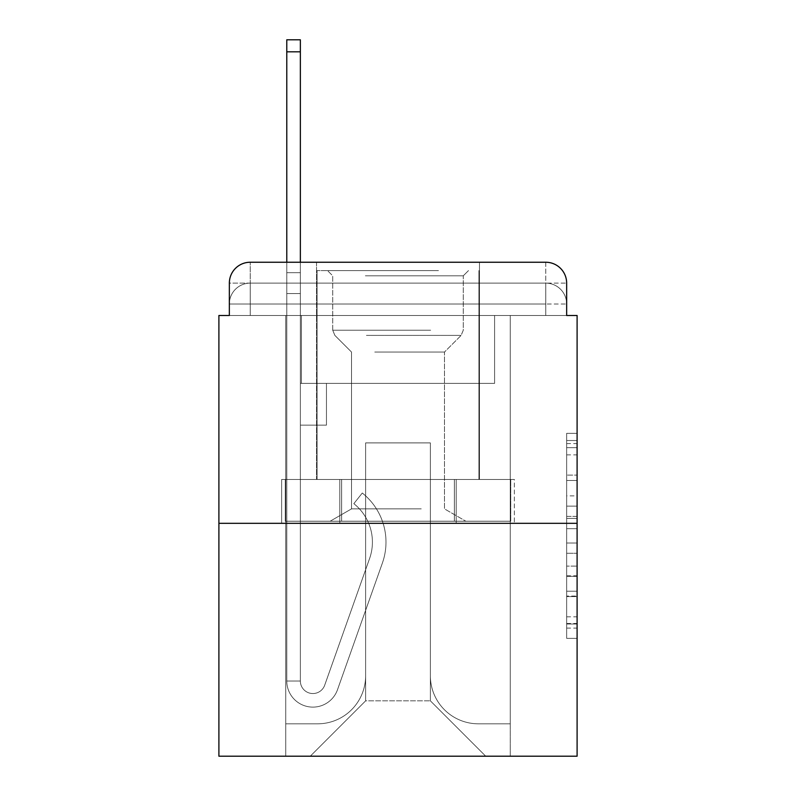 <?xml version="1.0" encoding="UTF-8"?>
<svg xmlns="http://www.w3.org/2000/svg" width="796" height="796" viewBox="0 0 796 796"><rect width="100%" height="100%" fill="white"/><g stroke="black" fill="none" stroke-linecap="round" stroke-linejoin="round"><path stroke-width="0.6" stroke-dasharray="3.98 2.98" d="M566.653 495.868L566.653 528.673L577.1 528.673L577.1 628.104L577.1 443.591L577.1 528.673L566.653 528.673L566.653 440.516L566.653 638.352L566.653 433.342L566.653 624.004L577.1 624.004L566.653 624.004L577.1 624.004L566.653 624.004L566.653 591.199L566.653 638.352L577.1 638.352L577.1 433.342L577.1 623.497L577.1 543.021L566.653 543.021L577.1 543.021L577.1 591.199L577.1 447.69L566.653 447.69L577.1 447.69L577.1 638.352L577.1 443.591L577.1 638.352L566.653 638.352L566.653 433.342L577.1 433.342L577.1 443.591L577.1 433.342L577.1 443.591L577.1 433.342L577.1 440.516L577.1 433.342L566.653 433.342L566.653 447.69L577.1 447.69L566.653 447.69L566.653 495.868L577.1 495.868M250.233 315.495L229.347 315.495L229.347 304.012L545.767 304.012L229.347 304.012L250.233 304.012L250.233 283.127L545.767 283.127L250.233 283.127L545.767 283.127L545.767 304.012L566.653 304.012L545.767 304.012L545.767 283.127L545.767 304.012L566.653 304.012L545.767 304.012L566.653 304.012L545.767 304.012L566.653 304.012L545.767 304.012L566.653 304.012L545.767 304.012L545.767 283.127L545.767 304.012L545.767 283.127L545.767 304.012L545.767 283.127L545.767 304.012L545.767 283.127L566.653 283.127L250.233 283.127L545.767 283.127L250.233 283.127L545.767 283.127L545.767 315.495L229.347 315.495L229.347 304.012L250.233 304.012L250.233 283.127L229.347 283.127A20.885 20.885 0 0 1 250.233 262.242L545.767 262.242L250.233 262.242A20.885 20.885 0 0 0 229.347 283.127L250.233 283.127A20.885 20.885 0 0 0 229.347 304.012L250.233 304.012L229.347 304.012L250.233 304.012L229.347 304.012L229.347 315.495L229.347 304.012L229.347 315.495L218.9 315.495L218.9 756.2L577.1 756.2L577.1 315.495L566.653 315.495L566.653 283.127A20.885 20.885 0 0 0 545.767 262.242A20.885 20.885 0 0 1 566.653 283.127L566.653 315.495L229.347 315.495L229.347 283.127L229.347 315.495L566.653 315.495L545.767 315.495L566.653 315.495L545.767 315.495L566.653 315.495L545.767 315.495L566.653 315.495L545.767 315.495L566.653 315.495L545.767 315.495L545.767 262.242A20.885 20.885 0 0 1 566.653 283.127A20.885 20.885 0 0 0 545.767 262.242L545.767 283.127A20.885 20.885 0 0 1 566.653 304.012A20.885 20.885 0 0 0 545.767 283.127A20.885 20.885 0 0 1 566.653 304.012A20.885 20.885 0 0 0 545.767 283.127A20.885 20.885 0 0 1 566.653 304.012L566.653 315.495L545.767 315.495L545.767 304.012L545.767 315.495L545.767 304.012L545.767 315.495L545.767 304.012L545.767 315.495L545.767 304.012L545.767 315.495L545.767 304.012L545.767 315.495L250.233 315.495L250.233 304.012L229.347 304.012L250.233 304.012L250.233 283.127A20.885 20.885 0 0 0 229.347 304.012A20.885 20.885 0 0 1 250.233 283.127A20.885 20.885 0 0 0 229.347 304.012A20.885 20.885 0 0 1 250.233 283.127L250.233 315.495L250.233 283.127L250.233 315.495L250.233 283.127L250.233 315.495L250.233 304.012L250.233 315.495L250.233 304.012L250.233 315.495L250.233 304.012L250.233 315.495L229.347 315.495L250.233 315.495M479.461 262.242L479.461 479.461L316.539 479.461L479.461 479.461L316.539 479.461L316.539 262.242L479.461 262.242L316.539 262.242L479.461 262.242L316.539 262.242L479.461 262.242L479.461 479.461L316.539 479.461L316.539 262.242M577.1 516.375L577.1 506.127L577.1 516.375L566.653 516.375L566.653 475.113L566.653 596.582L566.653 566.085L577.1 566.085L566.653 566.085L566.653 638.352L577.1 638.352L566.653 638.352L577.1 638.352L566.653 638.352L566.653 433.342L577.1 433.342L566.653 433.342L577.1 433.342L566.653 433.342L566.653 516.375L577.1 516.375M218.9 523.32L577.1 523.32M286.779 262.242L300.361 262.242L300.361 272.68L300.361 39.8L300.361 383.383L326.46 383.383L300.361 383.383L326.46 383.383L300.361 383.383L300.361 681.008A12.527 12.527 0 0 0 324.698 685.197A12.527 12.527 0 0 1 300.361 681.008A12.527 12.527 0 0 0 324.698 685.197L369.593 558.513A49.083 49.083 0 0 0 353.842 503.669A49.083 49.083 0 0 1 369.593 558.513A49.083 49.083 0 0 0 353.842 503.669L362.28 493.032A62.655 62.655 0 0 1 382.388 563.041L337.494 689.734A26.109 26.109 0 0 1 286.779 681.008L286.779 272.68L300.361 272.68L300.361 39.8L300.361 383.383L300.361 39.8L300.361 383.383L326.46 383.383L326.46 425.154L326.46 383.383L326.46 425.154L300.361 425.154L300.361 681.008L286.779 681.008L286.779 272.68L300.361 272.68L300.361 39.8L286.779 39.8L286.779 293.565L286.779 272.68L300.361 272.68L300.361 293.565L300.361 272.68L286.779 272.68L300.361 272.68L286.779 272.68L286.779 39.8L286.779 293.565L286.779 272.68L300.361 272.68L286.779 272.68L300.361 272.68L286.779 272.68L286.779 39.8L286.779 293.565L286.779 272.68L300.361 272.68L286.779 272.68L300.361 272.68L286.779 272.68L286.779 39.8L286.779 293.565L286.779 272.68L300.361 272.68L286.779 272.68L300.361 272.68L286.779 272.68L286.779 51.81L286.779 293.565L300.361 293.565L300.361 383.383L326.46 383.383L300.361 383.383L300.361 425.154L300.361 272.68L286.779 272.68L300.361 272.68L286.779 272.68L300.361 272.68L300.361 383.383L326.46 383.383L300.361 383.383L326.46 383.383L326.46 425.154L300.361 425.154L300.361 681.008L286.779 681.008L286.779 293.565L300.361 293.565L300.361 681.008A12.527 12.527 0 0 0 324.698 685.197L369.593 558.513A49.083 49.083 0 0 0 353.842 503.669L362.28 493.032A62.655 62.655 0 0 1 382.388 563.041L337.494 689.734A26.109 26.109 0 0 1 286.779 681.008L286.779 293.565L300.361 293.565L300.361 383.383L326.46 383.383L326.46 425.154L300.361 425.154L300.361 383.383L326.46 383.383L300.361 383.383L300.361 681.008A12.527 12.527 0 0 0 324.698 685.197A12.527 12.527 0 0 1 300.361 681.008L286.779 681.008L286.779 293.565L300.361 293.565L300.361 383.383L326.46 383.383L300.361 383.383L326.46 383.383L326.46 425.154L300.361 425.154L300.361 681.008L286.779 681.008L286.779 293.565L300.361 293.565L300.361 425.154L300.361 383.383L326.46 383.383L326.46 425.154L326.46 383.383L300.361 383.383L326.46 383.383L300.361 383.383L300.361 681.008A12.527 12.527 0 0 0 324.698 685.197L369.593 558.513A49.083 49.083 0 0 0 353.842 503.669A49.083 49.083 0 0 1 369.593 558.513A49.083 49.083 0 0 0 353.842 503.669L362.28 493.032A62.655 62.655 0 0 1 382.388 563.041L337.494 689.734A26.109 26.109 0 0 1 286.779 681.008L286.779 293.565L300.361 293.565L300.361 681.008A12.527 12.527 0 0 0 324.698 685.197L369.593 558.513A49.083 49.083 0 0 0 353.842 503.669L362.28 493.032A62.655 62.655 0 0 1 382.388 563.041L337.494 689.734A26.109 26.109 0 0 1 286.779 681.008L286.779 293.565L300.361 293.565L286.779 293.565L300.361 293.565L286.779 293.565L300.361 293.565L286.779 293.565L286.779 681.008L286.779 262.242M430.377 675.784A48.039 48.039 0 0 0 478.416 723.823A48.039 48.039 0 0 1 430.377 675.784L430.377 442.904L430.377 675.784A48.039 48.039 0 0 0 478.416 723.823L510.266 723.823L478.416 723.823A48.039 48.039 0 0 1 430.377 675.784L430.377 442.904L365.623 442.904L430.377 442.904L430.377 675.784A48.039 48.039 0 0 0 478.416 723.823L510.266 723.823L478.416 723.823A48.039 48.039 0 0 1 430.377 675.784L430.377 442.904L365.623 442.904L365.623 675.784L365.623 442.904L430.377 442.904L430.377 675.784A48.039 48.039 0 0 0 478.416 723.823L510.266 723.823L478.416 723.823A48.039 48.039 0 0 1 430.377 675.784L430.377 442.904L365.623 442.904L365.623 675.784A48.039 48.039 0 0 1 317.584 723.823A48.039 48.039 0 0 0 365.623 675.784L365.623 442.904L430.377 442.904L430.377 675.784A48.039 48.039 0 0 0 478.416 723.823L510.266 723.823L478.416 723.823A48.039 48.039 0 0 1 430.377 675.784L430.377 442.904L365.623 442.904L365.623 675.784A48.039 48.039 0 0 1 317.584 723.823L285.734 723.823L317.584 723.823A48.039 48.039 0 0 0 365.623 675.784L365.623 442.904L430.377 442.904L430.377 675.784M285.734 315.495L285.734 723.823L317.584 723.823A48.039 48.039 0 0 0 365.623 675.784A48.039 48.039 0 0 1 317.584 723.823L285.734 723.823L285.734 315.495L301.405 315.495L301.405 383.383L494.595 383.383L301.405 383.383L494.595 383.383L301.405 383.383L494.595 383.383L301.405 383.383L494.595 383.383L301.405 383.383L494.595 383.383L301.405 383.383L494.595 383.383L301.405 383.383L301.405 315.495L285.734 315.495L285.734 723.823L285.734 315.495L301.405 315.495L301.405 383.383L301.405 315.495L285.734 315.495L285.734 723.823L285.734 315.495L301.405 315.495L301.405 383.383L301.405 315.495L285.734 315.495L285.734 723.823L285.734 315.495L301.405 315.495L301.405 383.383L301.405 315.495L285.734 315.495L285.734 723.823L317.584 723.823A48.039 48.039 0 0 0 365.623 675.784L365.623 442.904L365.623 675.784A48.039 48.039 0 0 1 317.584 723.823A48.039 48.039 0 0 0 365.623 675.784L365.623 442.904L430.377 442.904L365.623 442.904L365.623 675.784A48.039 48.039 0 0 1 317.584 723.823L285.734 723.823L285.734 315.495L301.405 315.495L301.405 383.383L301.405 315.495L285.734 315.495L285.734 756.2L310.281 756.2L285.734 756.2L285.734 315.495L301.405 315.495L301.405 383.383L301.405 315.495L285.734 315.495M494.595 315.495L494.595 383.383L494.595 315.495L510.266 315.495L510.266 723.823L478.416 723.823L510.266 723.823L510.266 315.495L494.595 315.495L494.595 383.383L494.595 315.495L510.266 315.495L510.266 723.823L510.266 315.495L494.595 315.495L494.595 383.383L494.595 315.495L510.266 315.495L510.266 723.823L510.266 315.495L494.595 315.495L494.595 383.383L494.595 315.495L510.266 315.495L510.266 723.823L510.266 315.495L494.595 315.495L494.595 383.383L494.595 315.495L510.266 315.495L510.266 723.823L510.266 315.495L494.595 315.495L494.595 383.383L494.595 315.495L510.266 315.495L510.266 756.2L310.281 756.2L510.266 756.2L510.266 315.495L494.595 315.495M430.377 442.904L430.377 700.848L430.377 442.904L365.623 442.904L365.623 700.848L430.377 700.848L365.623 700.848L365.623 442.904L365.623 700.848L310.281 756.2L365.623 700.848L310.281 756.2L365.623 700.848L365.623 442.904L430.377 442.904L430.377 700.848L485.719 756.2L430.377 700.848L485.719 756.2L430.377 700.848L430.377 442.904L365.623 442.904L430.377 442.904M339.812 523.32L514.365 523.32L339.812 523.32L339.812 479.461L281.635 479.461L514.365 479.461L339.812 479.461L339.812 523.32L339.812 479.461L281.635 479.461L281.635 523.32L281.635 479.461L456.188 479.461L456.188 523.32L514.365 523.32L456.188 523.32L456.188 479.461L514.365 479.461L514.365 523.32L514.365 479.461L339.812 479.461L339.812 523.32M250.233 262.242A20.885 20.885 0 0 0 229.347 283.127A20.885 20.885 0 0 1 250.233 262.242L250.233 283.127L250.233 262.242M456.188 479.461L456.188 523.32L456.188 479.461M566.653 528.673L577.1 528.673L566.653 528.673M566.653 440.516L566.653 433.342L566.653 440.516L577.1 440.516L566.653 440.516M566.653 596.075L566.653 553.28L566.653 596.075L577.1 596.075L566.653 596.075M566.653 553.28L566.653 543.021L577.1 543.021L566.653 543.021L566.653 553.28L577.1 553.28L566.653 553.28M566.653 475.113L566.653 447.69L566.653 475.113L577.1 475.113L566.653 475.113M566.653 433.342L577.1 433.342L566.653 433.342L566.653 443.591L566.653 433.342L577.1 433.342M566.653 638.352L577.1 638.352L566.653 638.352L566.653 628.104L566.653 638.352M324.698 685.197A12.527 12.527 0 0 1 300.361 681.008L286.779 681.008A26.109 26.109 0 0 0 337.494 689.734A26.109 26.109 0 0 1 286.779 681.008A26.109 26.109 0 0 0 337.494 689.734A26.109 26.109 0 0 1 286.779 681.008A26.109 26.109 0 0 0 337.494 689.734A26.109 26.109 0 0 1 286.779 681.008A26.109 26.109 0 0 0 337.494 689.734A26.109 26.109 0 0 1 286.779 681.008L300.361 681.008A12.527 12.527 0 0 0 324.698 685.197L369.593 558.513A49.083 49.083 0 0 0 353.842 503.669A49.083 49.083 0 0 1 369.593 558.513A49.083 49.083 0 0 0 353.842 503.669L362.28 493.032A62.655 62.655 0 0 1 382.388 563.041L337.494 689.734A26.109 26.109 0 0 1 286.779 681.008A26.109 26.109 0 0 0 337.494 689.734A26.109 26.109 0 0 1 286.779 681.008A26.109 26.109 0 0 0 337.494 689.734A26.109 26.109 0 0 1 286.779 681.008L300.361 681.008A12.527 12.527 0 0 0 324.698 685.197L369.593 558.513A49.083 49.083 0 0 0 353.842 503.669L362.28 493.032A62.655 62.655 0 0 1 382.388 563.041L337.494 689.734A26.109 26.109 0 0 1 286.779 681.008L300.361 681.008A12.527 12.527 0 0 0 324.698 685.197A12.527 12.527 0 0 1 300.361 681.008A12.527 12.527 0 0 0 324.698 685.197L369.593 558.513A49.083 49.083 0 0 0 353.842 503.669A49.083 49.083 0 0 1 369.593 558.513A49.083 49.083 0 0 0 353.842 503.669L362.28 493.032A62.655 62.655 0 0 1 382.388 563.041L337.494 689.734A26.109 26.109 0 0 1 286.779 681.008A26.109 26.109 0 0 0 337.494 689.734A26.109 26.109 0 0 1 286.779 681.008L300.361 681.008L286.779 681.008A26.109 26.109 0 0 0 337.494 689.734A26.109 26.109 0 0 1 286.779 681.008A26.109 26.109 0 0 0 337.494 689.734L382.388 563.041A62.655 62.655 0 0 0 362.28 493.032A62.655 62.655 0 0 1 382.388 563.041A62.655 62.655 0 0 0 362.28 493.032A62.655 62.655 0 0 1 382.388 563.041A62.655 62.655 0 0 0 362.28 493.032A62.655 62.655 0 0 1 382.388 563.041A62.655 62.655 0 0 0 362.28 493.032A62.655 62.655 0 0 1 382.388 563.041A62.655 62.655 0 0 0 362.28 493.032A62.655 62.655 0 0 1 382.388 563.041A62.655 62.655 0 0 0 362.28 493.032A62.655 62.655 0 0 1 382.388 563.041A62.655 62.655 0 0 0 362.28 493.032A62.655 62.655 0 0 1 382.388 563.041A62.655 62.655 0 0 0 362.28 493.032A62.655 62.655 0 0 1 382.388 563.041A62.655 62.655 0 0 0 362.28 493.032L353.842 503.669A49.083 49.083 0 0 1 369.593 558.513A49.083 49.083 0 0 0 353.842 503.669L362.28 493.032L353.842 503.669A49.083 49.083 0 0 1 369.593 558.513L324.698 685.197A12.527 12.527 0 0 1 300.361 681.008A12.527 12.527 0 0 0 324.698 685.197L369.593 558.513L324.698 685.197A12.527 12.527 0 0 1 300.361 681.008A12.527 12.527 0 0 0 324.698 685.197L369.593 558.513L324.698 685.197A12.527 12.527 0 0 1 300.361 681.008L286.779 681.008L300.361 681.008A12.527 12.527 0 0 0 324.698 685.197L369.593 558.513A49.083 49.083 0 0 0 353.842 503.669L362.28 493.032L353.842 503.669A49.083 49.083 0 0 1 369.593 558.513L324.698 685.197A12.527 12.527 0 0 1 300.361 681.008L300.361 425.154L300.361 681.008A12.527 12.527 0 0 0 324.698 685.197L369.593 558.513A49.083 49.083 0 0 0 353.842 503.669L362.28 493.032L353.842 503.669A49.083 49.083 0 0 1 369.593 558.513L324.698 685.197A12.527 12.527 0 0 1 300.361 681.008L300.361 383.383L326.46 383.383L326.46 425.154L326.46 383.383L326.46 425.154L300.361 425.154L300.361 681.008A12.527 12.527 0 0 0 324.698 685.197L369.593 558.513A49.083 49.083 0 0 0 353.842 503.669L362.28 493.032L353.842 503.669A49.083 49.083 0 0 1 369.593 558.513L324.698 685.197M326.46 425.154L300.361 425.154L300.361 383.383L326.46 383.383L326.46 425.154L300.361 425.154L326.46 425.154L326.46 383.383L326.46 425.154L326.46 383.383L300.361 383.383L326.46 383.383L326.46 425.154L300.361 425.154L326.46 425.154L300.361 425.154L326.46 425.154L326.46 383.383L326.46 425.154L326.46 383.383L326.46 425.154L300.361 425.154L326.46 425.154L300.361 425.154L326.46 425.154L326.46 383.383L326.46 425.154L300.361 425.154L326.46 425.154L300.361 425.154L326.46 425.154L326.46 383.383L326.46 425.154L300.361 425.154L326.46 425.154M433.243 270.59L327.504 270.59L433.243 270.59M365.364 275.814L463.272 275.814L365.364 275.814M431.939 521.231L330.121 521.231L431.939 521.231M421.233 508.873L351.524 508.873L421.233 508.873M374.767 352.051L444.476 352.051L374.767 352.051M438.467 270.59L317.067 270.59L438.467 270.59M438.467 479.461L317.067 479.461L438.467 479.461M285.247 479.461L510.753 479.461L285.247 479.461L285.247 521.231L510.753 521.231L285.247 521.231L510.753 521.231L285.247 521.231L285.247 479.461L341.623 479.461L341.623 521.231L341.623 479.461L454.377 479.461L454.377 521.231L454.377 479.461L510.753 479.461L510.753 521.231L510.753 479.461L285.247 479.461M341.623 479.461L341.623 521.231L341.623 479.461M454.377 479.461L454.377 521.231L454.377 479.461M353.842 503.669L362.28 493.032L353.842 503.669M286.779 272.68L300.361 272.68L286.779 272.68M566.653 591.199L577.1 591.199L566.653 591.199M566.653 575.826L577.1 575.826M566.653 480.495L577.1 480.495L566.653 480.495M566.653 443.591L577.1 443.591M566.653 628.104L577.1 628.104M566.653 616.83L577.1 616.83M566.653 454.874L577.1 454.874M566.653 518.425L577.1 518.425L566.653 518.425M566.653 576.344L577.1 576.344L566.653 576.344M566.653 596.582L577.1 596.582L566.653 596.582M566.653 506.127L577.1 506.127L566.653 506.127M286.779 51.81L300.361 51.81M430.636 330.221L332.728 330.221L430.636 330.221M366.439 335.395L461.133 335.395L366.439 335.395M566.653 315.495L566.653 304.012L566.653 315.495M566.653 623.497L577.1 623.497M566.653 624.004L577.1 624.004M566.653 447.69L577.1 447.69M286.779 39.8L300.361 39.8L286.779 39.8M463.272 275.814L468.496 270.59L463.272 275.814L463.272 330.221L461.133 335.395L444.476 352.051L444.476 508.873L465.879 521.231L444.476 508.873L444.476 352.051L461.133 335.395L463.272 330.221L463.272 275.814M317.067 270.59L317.067 479.461L317.067 270.59M478.933 270.59L478.933 479.461L478.933 270.59M332.728 330.221L332.728 275.814L327.504 270.59L332.728 275.814L332.728 330.221L334.867 335.395L351.524 352.051L351.524 508.873L330.121 521.231L351.524 508.873L351.524 352.051L334.867 335.395L332.728 330.221"/><path stroke-width="1.19" d="M229.347 283.127L229.347 315.495L229.347 283.127A20.885 20.885 0 0 1 250.233 262.242L286.779 262.242L286.779 39.8L300.361 39.8L300.361 262.242L316.539 262.242M577.1 523.32L218.9 523.32L218.9 756.2L577.1 756.2L577.1 315.495L566.653 315.495L566.653 283.127A20.885 20.885 0 0 0 545.767 262.242L250.233 262.242M218.9 523.32L218.9 315.495L229.347 315.495M479.461 262.242L545.767 262.242M566.653 315.495L566.653 283.127M286.779 51.81L300.361 51.81"/></g></svg>
